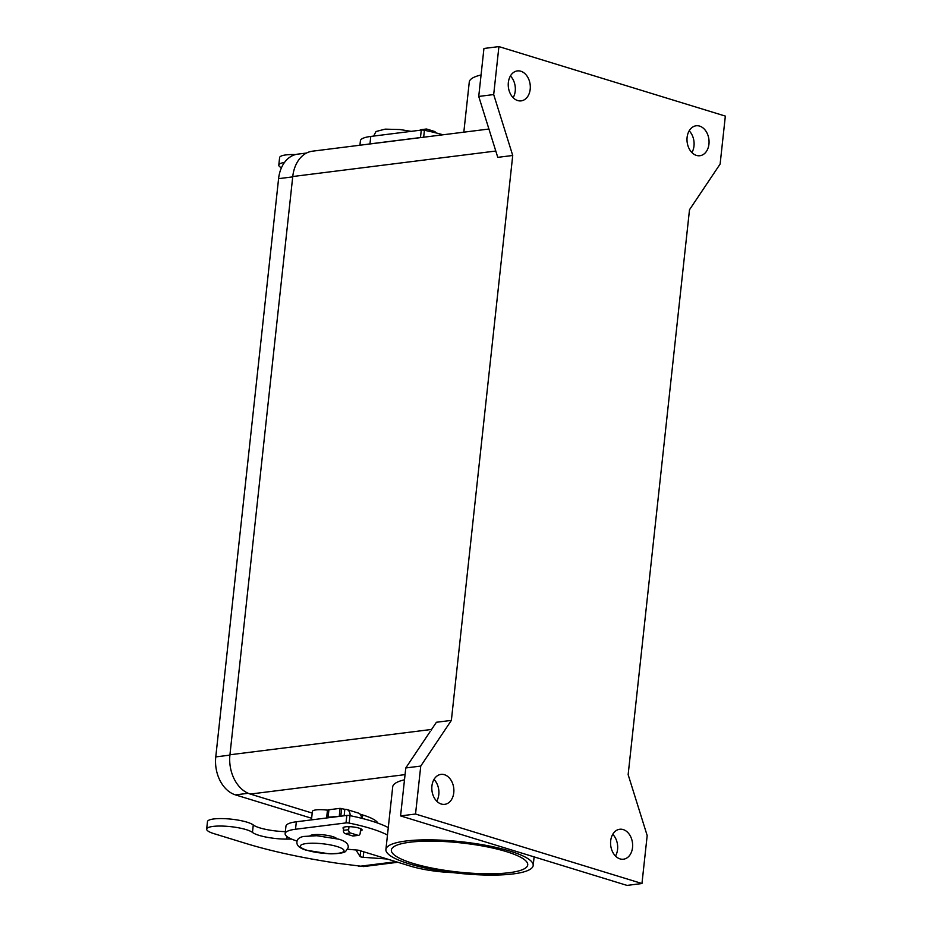 <?xml version="1.0" encoding="UTF-8"?>
<svg xmlns="http://www.w3.org/2000/svg" width="932" height="932" viewBox="0 0 932 932"><rect width="100%" height="100%" fill="white"/><g stroke="black" fill="none" stroke-linecap="round" stroke-linejoin="round"><path stroke-width="1.4" d="M360.439 830.936A9.6 2.05 -173.8 0 0 362.094 829.993A9.6 2.05 -173.8 0 0 356.175 827.418A9.6 2.05 -173.8 0 0 345.597 826.824A9.6 2.05 -173.8 0 0 343.011 827.919A9.6 2.05 -173.8 0 0 343.605 828.746M520.86 71.24A15.087 10.963 -97.2 0 1 530.308 86.897A15.087 10.963 -97.2 0 1 521.151 100.866A15.087 10.963 -97.2 0 1 517.679 100.551A15.087 10.963 -97.2 0 1 508.231 84.882A15.087 10.963 -97.2 0 1 517.388 70.914A15.087 10.963 -97.2 0 1 520.86 71.24M513.148 97.697A15.087 10.963 82.8 0 0 510.421 75.958M699.617 126.1A15.087 10.963 -97.2 0 1 709.066 141.757A15.087 10.963 -97.2 0 1 699.909 155.726A15.087 10.963 -97.2 0 1 696.437 155.411A15.087 10.963 -97.2 0 1 686.989 139.753A15.087 10.963 -97.2 0 1 696.146 125.785A15.087 10.963 -97.2 0 1 699.617 126.1M691.917 152.557A15.087 10.963 82.8 0 0 689.179 130.829M623.193 829.573A15.087 10.963 -97.2 0 1 632.642 845.231A15.087 10.963 -97.2 0 1 623.485 859.199A15.087 10.963 -97.2 0 1 620.013 858.885A15.087 10.963 -97.2 0 1 610.565 843.227A15.087 10.963 -97.2 0 1 619.722 829.259A15.087 10.963 -97.2 0 1 623.193 829.573M615.493 856.042A15.087 10.963 82.8 0 0 612.755 834.303M444.436 774.713A15.087 10.963 -97.2 0 1 453.884 790.371A15.087 10.963 -97.2 0 1 444.727 804.339A15.087 10.963 -97.2 0 1 441.255 804.025A15.087 10.963 -97.2 0 1 431.807 788.356A15.087 10.963 -97.2 0 1 440.964 774.399A15.087 10.963 -97.2 0 1 444.436 774.713M436.724 801.171A15.087 10.963 82.8 0 0 433.997 779.443M327.551 810.176A13.724 2.924 -173.8 0 0 312.383 811.469L311.463 819.88M336.708 838.602A13.724 2.924 -173.8 0 0 332.677 836.61A13.724 2.924 -173.8 0 0 313.385 834.734A13.724 2.924 -173.8 0 0 310.076 835.701M513.171 873.925A74.082 15.809 6.2 0 1 431.586 869.276A74.082 15.809 6.2 0 1 385.906 849.471A74.082 15.809 6.2 0 1 405.921 841.014A74.082 15.809 6.2 0 1 487.506 845.65A74.082 15.809 6.2 0 1 533.186 865.467A74.082 15.809 6.2 0 1 513.171 873.925M385.906 849.471L392.71 786.841A74.082 15.809 6.2 0 1 404.5 779.804M506.309 851.592A68.595 14.644 6.2 0 1 527.733 864.873A68.595 14.644 6.2 0 1 485.863 873.773A68.595 14.644 6.2 0 1 412.783 863.335A68.595 14.644 6.2 0 1 391.358 850.054A68.595 14.644 6.2 0 1 433.229 841.153A68.595 14.644 6.2 0 1 506.309 851.592M463.821 132.181L469.274 82.039A74.082 15.809 6.2 0 1 481.063 74.991M311.637 818.261L235.447 794.88A31.828 23.125 -97.2 0 1 215.77 756.901L278.586 178.664A31.828 23.125 -97.2 0 1 297.658 154.153L306.546 153.034M488.916 129.024L312.488 151.182A32.923 23.917 82.8 0 0 292.753 176.532L229.936 754.769A32.923 23.917 82.8 0 0 250.3 794.064L312.208 813.065M478.733 96.439L497.77 157.357L512.728 155.481L451.368 720.389L436.397 722.265L405.781 767.945L400.574 815.908L627.003 885.4L641.962 883.524L647.181 835.561L628.145 774.643L689.505 209.735L720.121 164.055L725.341 116.092L498.911 46.6L493.692 94.563L478.733 96.439L483.941 48.476L498.911 46.6M493.692 94.563L512.728 155.481M451.368 720.389L420.751 766.069L405.781 767.945M420.751 766.069L415.532 814.032L400.574 815.908M415.532 814.032L641.962 883.524M297.098 841.06A38.41 8.202 6.2 0 1 285.134 833.627L285.949 826.171A38.41 8.202 6.2 0 1 296.329 821.791L346.82 815.442A2.749 0.583 6.2 0 1 349.966 815.64A82.307 17.568 6.2 0 1 388.283 827.581M453.022 872.632A43.897 9.367 6.2 0 1 410.15 866.049L359.309 850.438A2.749 0.583 -173.8 0 0 357.119 850.066A109.743 23.428 6.2 0 1 347.683 849.227M285.134 833.627A38.41 8.202 6.2 0 1 295.514 829.247L346.017 822.909A2.749 0.583 6.2 0 1 349.151 823.096A82.307 17.568 6.2 0 1 387.467 835.037M367.22 144.309A38.41 8.202 6.2 0 1 369.969 143.889L420.472 137.552A2.749 0.583 6.2 0 1 421.404 137.505M359.915 145.229L360.404 140.814A38.41 8.202 6.2 0 1 370.773 136.433L421.276 130.084A2.749 0.583 6.2 0 1 424.421 130.282A82.307 17.568 6.2 0 1 443.015 134.791M291.611 839.091L286.788 839.115A24.698 5.266 6.2 0 1 252.467 832.427A23.591 5.033 -173.8 0 0 226.767 826.3A23.591 5.033 -173.8 0 0 206.659 829.107A23.591 5.033 -173.8 0 0 207.778 830.89A23.591 5.033 -173.8 0 0 214.034 833.674L245.815 843.425A192.05 40.996 -173.8 0 0 337.745 863.3L363.631 866.55M281.429 167.795A23.591 5.033 6.2 0 1 279.915 166.851A23.591 5.033 6.2 0 1 278.796 165.069A23.591 5.033 6.2 0 1 284.481 162.471M295.479 154.572A23.591 5.033 -173.8 0 0 279.612 157.601L278.796 165.069M424.736 130.352A2.749 1.992 -97.2 0 1 426.204 129.035A2.749 1.992 -97.2 0 1 426.833 129.094L434.382 131.4A2.749 1.992 -97.2 0 1 435.815 132.857M426.204 129.035L420.961 129.688A2.749 1.992 82.8 0 0 419.948 130.259M341.368 816.129L328.111 817.213A5.487 1.177 -173.8 0 0 326.631 817.842A5.487 1.177 -173.8 0 0 326.654 817.981M387.281 859.024L363.177 857.3A2.749 0.583 6.2 0 1 360.078 856.485L355.931 849.961M361.639 818.284A8.237 5.371 -72.9 0 0 358.401 813.077L346.879 809.535A8.237 5.371 107.1 0 1 350.141 815.675M326.631 817.842L327.435 810.386A5.487 1.177 6.2 0 1 328.926 809.757L340.098 808.347L345.341 809.407A8.237 5.371 107.1 0 1 346.879 809.535M206.659 829.107L207.475 821.64A23.591 5.033 6.2 0 1 227.571 818.832A23.591 5.033 6.2 0 1 253.271 824.96A24.698 5.266 -173.8 0 0 285.355 831.624M360.078 814.16L362.699 814.964A49.384 10.543 6.2 0 1 377.856 823.131M344.141 815.78L344.817 809.477M348.999 826.672L348.661 829.69A2.749 1.992 82.8 0 0 350.362 832.963L357.911 835.282A2.749 1.992 82.8 0 0 358.54 835.34L353.31 835.992A2.749 1.992 -97.2 0 1 352.669 835.946L345.131 833.627A2.749 1.992 -97.2 0 1 343.43 830.354L343.768 827.232M358.54 835.34A2.749 1.992 82.8 0 0 360.183 833.231L360.672 828.711M337.128 846.559A21.949 4.683 -173.8 0 0 306.267 843.565A21.949 4.683 -173.8 0 0 307.199 850.322A21.949 4.683 -173.8 0 0 338.048 853.316A21.949 4.683 -173.8 0 0 337.128 846.559M215.77 756.901L229.901 755.118M235.447 794.88L248.168 793.283M278.586 178.664L292.718 176.882M495.789 151.031L292.753 176.532M431.586 729.441L229.936 754.769M405.059 774.62L250.3 794.064M346.017 822.909L346.82 815.442M349.151 823.096L349.966 815.64M295.514 829.247L296.329 821.791M424.421 130.282L423.664 137.225M421.276 130.084L420.472 137.552M370.773 136.433L369.969 143.889M358.68 866.411L396.042 861.716M252.467 832.427L253.271 824.96M286.788 839.115L287.056 836.61M328.111 817.213L328.926 809.757M339.295 815.815L340.098 808.347M340.832 815.966L341.648 808.498M362.315 818.459L362.699 814.964M360.078 856.485L360.684 850.869M363.177 857.3L363.771 851.813M352.669 835.946L357.911 835.282M345.131 833.627L350.362 832.963M343.43 830.354L348.661 829.69M348.207 847.491C348.615 843.856 345.434 841.072 338.654 839.161L316.752 835.724L303.576 836.458C299.358 837.286 297.145 839.103 296.924 841.922C296.527 845.569 299.708 848.353 306.477 850.264L328.379 853.7C332.305 854.085 343.838 853.491 345.667 851.394L348.207 847.491M373.674 136.06L376.004 131.517L385.114 129.14L399.991 129.536L411.163 131.354M533.186 865.467L534.118 856.892M363.527 866.574L397.813 862.263"/></g></svg>
